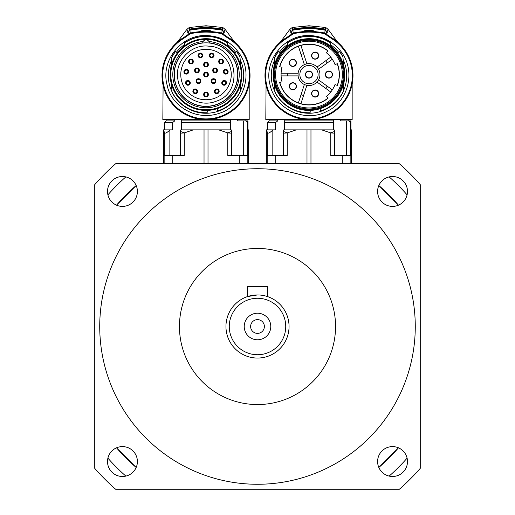 <?xml version="1.0" encoding="UTF-8"?>
<svg xmlns="http://www.w3.org/2000/svg" width="515" height="515" viewBox="0 0 515 515"><rect width="100%" height="100%" fill="white"/><g stroke="black" fill="none" stroke-linecap="round" stroke-linejoin="round"><path stroke-width="0.77" d="M257.5 294.947L247.535 296.563L247.535 286.643L267.465 286.643L267.465 296.563L267.465 286.643M115.65 163.751L399.35 163.751A215.894 215.894 0 0 1 420.253 184.647L420.253 468.354A215.894 215.894 0 0 1 399.35 489.25L115.65 489.25A215.894 215.894 0 0 1 94.747 468.354L94.747 184.647A215.894 215.894 0 0 1 115.65 163.751M136.172 467.478A185.999 185.999 0 0 1 116.519 447.825L136.172 467.478M125.84 476.105A199.286 199.286 0 0 1 107.899 458.157M398.481 447.825A185.999 185.999 0 0 1 378.828 467.478L398.481 447.825M407.101 458.157A199.286 199.286 0 0 1 389.16 476.105M116.519 205.17A185.999 185.999 0 0 1 136.172 185.516L116.519 205.17M107.899 194.844A199.286 199.286 0 0 1 125.84 176.896M378.828 185.516A185.999 185.999 0 0 1 398.481 205.17L378.828 185.516M389.16 176.896A199.286 199.286 0 0 1 407.101 194.844M257.5 319.635A6.862 6.862 0 0 0 251.552 329.935A6.862 6.862 0 0 0 263.448 329.935A6.862 6.862 0 0 0 257.5 319.635M257.5 313.217A13.287 13.287 0 0 1 269.004 333.141A13.287 13.287 0 0 1 245.996 333.141A13.287 13.287 0 0 1 257.5 313.217M285.735 326.497A28.235 28.235 0 0 1 243.383 350.947A28.235 28.235 0 0 1 243.383 302.048A28.235 28.235 0 0 1 285.735 326.497M289.057 326.497A31.557 31.557 0 0 0 241.722 299.176A31.557 31.557 0 0 0 241.722 353.824A31.557 31.557 0 0 0 289.057 326.497M415.27 326.497A157.77 157.77 0 0 1 178.615 463.133A157.77 157.77 0 0 1 178.615 189.868A157.77 157.77 0 0 1 415.27 326.497M335.555 326.497A78.055 78.055 0 0 0 218.476 258.903A78.055 78.055 0 0 0 218.476 394.097A78.055 78.055 0 0 0 335.555 326.497M407.494 191.458A14.948 14.948 0 0 0 385.072 178.512A14.948 14.948 0 0 0 385.072 204.397A14.948 14.948 0 0 0 407.494 191.458M407.494 461.543A14.948 14.948 0 0 0 385.072 448.604A14.948 14.948 0 0 0 385.072 474.489A14.948 14.948 0 0 0 407.494 461.543M137.402 461.543A14.948 14.948 0 0 0 114.98 448.604A14.948 14.948 0 0 0 114.98 474.489A14.948 14.948 0 0 0 137.402 461.543M137.402 191.458A14.948 14.948 0 0 0 114.98 178.512A14.948 14.948 0 0 0 114.98 204.397A14.948 14.948 0 0 0 137.402 191.458M266.055 85.271L265.804 119.577L308.981 119.577L300.136 118.675M300.097 118.669L291.767 116.068M291.748 116.062L278.461 107.268M278.448 107.255L272.905 100.773M317.794 118.682L308.981 119.577L352.163 119.577L352.163 84.074M351.32 87.576L345.095 100.715L351.32 87.576M325.248 30.095A82.078 82.078 0 0 0 324.952 30.037L325.332 29.683L325.248 30.095L327.926 32.439A9279.734 407.816 -0 0 0 327.913 32.496L325.235 30.16L314.646 28.75L303.316 28.763L292.726 30.16L290.067 32.484A9384.839 412.431 -0 0 0 290.054 32.426L292.713 30.095A79.156 79.156 -11.2 0 1 293.009 30.037L293.009 30.102M292.205 27.501L289.9 29.297L281.512 40.588L272.326 51.217A44.007 44.007 0 0 0 337.975 108.671A44.007 44.007 0 0 0 345.629 51.197L336.456 40.588L328.068 29.297L325.757 27.501L308.981 25.75L292.205 27.501L292.636 29.683C294.747 26.992 323.233 26.999 325.332 29.683L325.757 27.501M292.713 30.095L292.636 29.683L293.325 30.044M345.076 51.564A43.344 43.344 0 0 1 280.424 108.176A43.344 43.344 0 0 1 286.282 38.638A46.955 46.955 -31.1 0 1 286.739 38.361L293.428 33.668C303.799 31.576 314.169 31.576 324.54 33.668L331.229 38.361A46.762 46.762 0 0 1 331.679 38.638A43.344 43.344 0 0 1 345.076 51.564L345.629 51.197A43.987 43.987 -128.6 0 0 340.859 45.223L336.591 41.297L324.675 33.018C314.214 30.906 303.753 30.906 293.293 33.018L285.316 38.464M285.265 38.496L282.806 40.183M279.922 42.513L279.169 43.196M279.13 43.228L278.274 44.039M278.261 44.058L277.102 45.223A43.949 43.949 128.6 0 0 272.338 51.197L272.892 51.564M285.934 38.071A44.007 44.007 0 0 0 277.102 45.223A44.007 44.007 0 0 1 285.934 38.071L286.282 38.638M340.859 45.223A44.007 44.007 0 0 0 332.027 38.071A44.007 44.007 0 0 1 340.859 45.223L340.383 45.687M303.972 30.816L304.97 30.713A79.613 79.613 0 0 1 312.991 30.7L313.912 30.816A547.554 209.541 90 0 0 309.901 31.119L308.06 31.132A548.044 209.727 -90 0 0 304.05 30.816M306.316 27.958L301.507 28.55L316.455 28.55C315.495 28.074 312.116 27.874 306.316 27.958M301.507 28.55L301.513 28.898M323.13 29.773L324.263 29.619L324.263 29.973M316.783 28.93L323.13 29.696C333.276 27.488 284.686 27.488 294.838 29.696L294.838 29.773M293.705 29.973L293.705 29.625L301.178 28.93M308.981 40.189A34.376 34.376 0 0 0 279.214 91.76A34.376 34.376 0 0 0 338.754 91.76A34.376 34.376 0 0 0 308.981 40.189M308.981 38.696A35.87 35.87 0 0 0 288.239 103.837A35.87 35.87 0 0 0 343.164 85.458A35.87 35.87 0 0 0 308.981 38.696M308.981 25.93C314.942 26.13 318.206 26.465 318.779 26.928L299.183 26.928C299.762 26.465 303.026 26.13 308.981 25.93M301.449 28.904L299.685 28.75M301.449 28.814L301.449 28.827C290.775 27.829 327.192 27.823 316.519 28.814L318.283 28.743M320.118 108.665L320.53 110.976A38.194 38.194 0 0 0 343.248 91.445L344.084 81.969M330.572 45.925L330.289 42.668A38.361 38.361 0 0 0 287.679 42.668L287.396 45.925M274.289 83.688L275.068 92.5A38.361 38.361 0 0 0 310.094 112.914L310.313 110.416M343.679 65.457L342.893 56.637A38.361 38.361 0 0 0 339.527 51.365L337.621 52.968M320.53 110.976L320.555 111.143A38.361 38.361 0 0 0 343.209 91.895L343.248 91.445M275.029 92.069A38.194 38.194 0 0 0 310.107 112.746M280.347 52.968L278.435 51.365A38.361 38.361 0 0 0 274.753 57.242L273.883 67.169M330.308 42.88A38.194 38.194 0 0 0 287.66 42.88M278.564 51.468A38.194 38.194 0 0 0 274.714 57.693M342.932 57.068A38.194 38.194 0 0 0 339.404 51.468M308.981 107.95A33.378 33.378 0 0 0 337.892 57.88A33.378 33.378 0 0 0 280.076 57.88A33.378 33.378 0 0 0 308.981 107.95M337.357 63.68A30.391 30.391 0 0 1 337.357 85.458L335.027 84.569A27.9 27.9 0 0 1 326.478 96.299L328.049 98.236A30.391 30.391 0 0 1 279.639 82.471L282.04 81.827A27.9 27.9 0 0 1 282.04 67.311L279.639 66.667A30.391 30.391 0 0 1 328.049 50.901L326.478 52.839A27.9 27.9 0 0 1 335.027 64.568L337.357 63.68M312.553 74.572A3.573 3.573 0 0 1 307.197 77.662A3.573 3.573 0 0 1 307.197 71.476A3.573 3.573 0 0 1 312.553 74.572M327.946 51.024A30.231 30.231 0 0 0 279.793 66.705M317.002 82.04A10.963 10.963 0 0 1 306.882 85.329M318.566 69.248A10.963 10.963 0 0 1 318.566 79.889M306.882 63.809A10.963 10.963 0 0 1 317.002 67.098M298.101 73.239A10.963 10.963 0 0 1 304.359 64.633M304.359 84.505A10.963 10.963 0 0 1 298.101 75.898M308.981 83.7A9.135 9.135 0 0 1 301.069 70.001A9.135 9.135 0 0 1 316.892 70.001A9.135 9.135 0 0 1 308.981 83.7M316.242 52.221A3.573 3.573 0 0 1 317.53 58.272A3.573 3.573 0 0 1 311.646 56.36A3.573 3.573 0 0 1 316.242 52.221M289.971 60.757A3.573 3.573 0 0 1 296.119 61.401A3.573 3.573 0 0 1 292.488 66.409A3.573 3.573 0 0 1 289.971 60.757M330.746 92.024L316.976 82.02A10.924 10.924 0 0 0 318.54 79.87L332.31 89.874M325.635 88.31A21.591 21.591 0 0 0 327.199 86.16M298.134 75.898A10.924 10.924 0 0 1 298.134 73.239L287.434 73.239A21.591 21.591 0 0 0 287.434 75.898L298.134 75.898M301.063 54.487L298.385 46.26A30.224 30.224 0 0 1 300.915 45.442L303.586 53.663A21.591 21.591 0 0 0 301.063 54.487L304.365 64.665A10.924 10.924 0 0 1 306.895 63.841L303.586 53.663M332.31 59.264L318.54 69.267A10.924 10.924 0 0 0 316.976 67.117L330.746 57.114M300.915 103.695A30.224 30.224 0 0 1 298.385 102.878L304.365 84.473A10.924 10.924 0 0 0 306.895 85.297L300.915 103.695M327.199 62.978A21.591 21.591 0 0 0 325.635 60.828M287.434 75.898L281.113 75.898M301.063 94.651A21.591 21.591 0 0 0 303.586 95.475M281.113 73.239L287.434 73.239M279.793 82.432A30.231 30.231 0 0 0 327.946 98.114M289.971 88.38A3.573 3.573 0 0 1 292.488 82.735A3.573 3.573 0 0 1 296.119 87.737A3.573 3.573 0 0 1 289.971 88.38M316.242 96.917A3.573 3.573 0 0 1 311.646 92.777A3.573 3.573 0 0 1 317.53 90.872A3.573 3.573 0 0 1 316.242 96.917M337.209 85.406A30.231 30.231 0 0 0 337.209 63.738M332.484 74.572A3.573 3.573 0 0 1 327.128 77.662A3.573 3.573 0 0 1 327.128 71.476A3.573 3.573 0 0 1 332.484 74.572M296.183 62.856A3.322 3.322 0 0 0 292.861 59.534A3.322 3.322 0 0 0 289.539 62.856A3.322 3.322 0 0 0 292.861 66.178A3.322 3.322 0 0 0 296.183 62.856A3.322 3.322 0 0 0 292.861 59.534A3.322 3.322 0 0 0 289.539 62.856A3.322 3.322 0 0 0 292.861 66.178A3.322 3.322 0 0 0 296.183 62.856M296.183 86.282A3.322 3.322 0 0 0 292.861 82.96A3.322 3.322 0 0 0 289.539 86.282A3.322 3.322 0 0 0 292.861 89.604A3.322 3.322 0 0 0 296.183 86.282A3.322 3.322 0 0 0 292.861 82.96A3.322 3.322 0 0 0 289.539 86.282A3.322 3.322 0 0 0 292.861 89.604A3.322 3.322 0 0 0 296.183 86.282M318.463 93.524A3.322 3.322 0 0 0 315.141 90.202A3.322 3.322 0 0 0 311.82 93.524A3.322 3.322 0 0 0 315.141 96.846A3.322 3.322 0 0 0 318.463 93.524A3.322 3.322 0 0 0 315.141 90.202A3.322 3.322 0 0 0 311.82 93.524A3.322 3.322 0 0 0 315.141 96.846A3.322 3.322 0 0 0 318.463 93.524M332.233 74.572A3.322 3.322 0 0 0 328.911 71.25A3.322 3.322 0 0 0 325.589 74.572A3.322 3.322 0 0 0 328.911 77.894A3.322 3.322 0 0 0 332.233 74.572A3.322 3.322 0 0 0 328.911 71.25A3.322 3.322 0 0 0 325.589 74.572A3.322 3.322 0 0 0 328.911 77.894A3.322 3.322 0 0 0 332.233 74.572M318.463 55.614A3.322 3.322 0 0 0 315.141 52.292A3.322 3.322 0 0 0 311.82 55.614A3.322 3.322 0 0 0 315.141 58.935A3.322 3.322 0 0 0 318.463 55.614A3.322 3.322 0 0 0 315.141 52.292A3.322 3.322 0 0 0 311.82 55.614A3.322 3.322 0 0 0 315.141 58.935A3.322 3.322 0 0 0 318.463 55.614M312.302 74.572A3.322 3.322 0 0 0 308.981 71.25A3.322 3.322 0 0 0 305.659 74.572A3.322 3.322 0 0 0 308.981 77.894A3.322 3.322 0 0 0 312.302 74.572A3.322 3.322 0 0 0 308.981 71.25A3.322 3.322 0 0 0 305.659 74.572A3.322 3.322 0 0 0 308.981 77.894A3.322 3.322 0 0 0 312.302 74.572M266.847 129.87L272.911 129.87A16.055 6.586 140.8 0 0 272.828 129.96L272.828 155.446L272.828 129.96C270.13 132.651 268.276 133.636 267.272 132.915L266.847 129.87L266.3 129.87L266.3 163.751M351.661 163.751L351.661 129.87L350.921 129.87L350.921 120.903L350.58 120.903L350.58 155.446L342.25 155.446L342.25 163.751M333.559 133.121L330.759 132.915L321.688 129.87L283.771 129.87A16.055 9.264 149.9 0 1 283.733 129.96L283.411 131.441L287.209 132.915L287.209 155.446L267.806 155.446L267.806 163.751M267.272 132.915L267.272 155.446L267.806 155.446M321.688 129.87L334.196 129.87A16.055 9.264 -149.9 0 0 334.235 129.96L334.557 131.441L330.759 132.915L330.759 155.446L342.25 155.446M267.465 129.87L267.465 122.564L275.531 122.564L275.531 129.87L272.911 129.87M284.383 129.87L284.383 122.564L333.578 122.564L333.578 129.87M296.273 129.87L287.209 132.915L284.402 133.121M350.58 120.903L346.653 120.903L346.653 155.446M275.531 122.564L277.733 120.903L277.733 119.577M333.578 122.564L333.72 120.903L284.241 120.903L284.241 119.577M284.383 122.564L284.402 121.411M333.559 121.411L333.72 119.577M346.653 120.903L340.235 120.903L340.235 119.577M277.733 120.903L269.126 120.903L269.126 119.577M163.094 85.271L162.837 119.577L206.019 119.577L197.168 118.675M197.136 118.669L188.805 116.068M188.786 116.062L175.493 107.268M175.48 107.255L169.944 100.773M214.832 118.682L206.019 119.577L249.196 119.577L249.196 84.074M242.127 100.721L248.359 87.576L242.134 100.715M222.287 30.095A82.078 82.078 0 0 0 221.991 30.037L222.364 29.683L222.287 30.095L224.958 32.439A9279.734 407.816 0 0 0 224.946 32.496L222.274 30.16L211.684 28.75L200.354 28.763L189.765 30.16L187.1 32.484A9384.839 412.431 0 0 0 187.093 32.426L189.752 30.095A79.156 79.156 -11.2 0 1 190.048 30.037L190.048 30.102M189.243 27.501L186.932 29.297L178.544 40.588L169.358 51.217A44.007 44.007 0 0 0 235.014 108.671A44.007 44.007 0 0 0 242.662 51.197L233.488 40.588L225.1 29.297L222.795 27.501L206.019 25.75L189.243 27.501L189.668 29.683C191.78 26.992 220.272 26.999 222.364 29.683L222.795 27.501M189.752 30.095L189.668 29.683L190.363 30.044M242.108 51.564A43.344 43.344 0 0 1 177.463 108.176A43.344 43.344 0 0 1 183.321 38.638A46.955 46.955 -31.2 0 1 183.771 38.361L190.46 33.668C200.831 31.576 211.202 31.576 221.572 33.668L228.261 38.361A46.762 46.762 -148.6 0 1 228.718 38.638A43.344 43.344 0 0 1 242.108 51.564L242.662 51.197A43.987 43.987 -128.6 0 0 237.898 45.223L233.63 41.297L221.708 33.018C211.247 30.906 200.786 30.906 190.325 33.018L182.336 38.471M182.304 38.49L179.832 40.196M176.986 42.488L174.141 45.223A43.949 43.949 128.6 0 0 169.371 51.197L169.924 51.564M182.973 38.071A44.007 44.007 0 0 0 174.141 45.223A44.007 44.007 0 0 1 182.973 38.071L183.321 38.638M237.898 45.223A44.007 44.007 0 0 0 229.066 38.071A44.007 44.007 0 0 1 237.898 45.223L237.415 45.687M201.011 30.816L202.009 30.713A79.613 79.613 0 0 1 210.03 30.7L210.95 30.816A547.554 209.541 90 0 0 206.94 31.119L205.099 31.132A548.044 209.727 -90 0 0 201.088 30.816M203.348 27.958L198.545 28.55L213.493 28.55C212.528 28.074 209.148 27.874 203.348 27.958M198.545 28.55L198.545 28.898M220.163 29.773L221.296 29.619L221.296 29.973M213.822 28.93L220.163 29.696C230.314 27.488 181.724 27.488 191.87 29.696L191.87 29.773M190.737 29.973L190.737 29.625L198.217 28.93M203.444 99.678A25.241 25.241 0 0 0 227.437 61.208A25.241 25.241 0 0 0 184.602 61.208A25.241 25.241 0 0 0 203.444 99.678L203.444 99.582A25.145 25.145 0 0 0 208.594 99.582L208.594 99.678M202.71 42.854A31.885 31.885 0 0 0 178.975 91.458A31.885 31.885 0 0 0 233.063 91.458A31.885 31.885 0 0 0 209.322 42.854L209.335 43.022A31.718 31.718 0 0 1 232.915 91.38A31.718 31.718 0 0 1 179.117 91.38A31.718 31.718 0 0 1 202.698 43.022L203.168 41.477A33.218 33.218 0 0 0 177.739 91.992A33.218 33.218 0 0 0 234.293 91.992A33.218 33.218 0 0 0 208.871 41.477L209.322 42.854M203.168 41.477A3.322 3.322 0 0 1 208.871 41.477M206.019 38.696A35.87 35.87 0 0 0 185.271 103.837A35.87 35.87 0 0 0 240.196 85.458A35.87 35.87 0 0 0 206.019 38.696M206.019 25.93C211.974 26.13 215.238 26.465 215.817 26.928L196.221 26.928C196.794 26.465 200.065 26.13 206.019 25.93M198.481 28.904L196.717 28.75M198.481 28.814L198.481 28.827C187.814 27.829 224.231 27.823 213.551 28.814L215.315 28.743M217.156 108.665L217.562 110.976A38.194 38.194 0 0 0 240.286 91.445L241.117 81.969M227.604 45.925L227.321 42.668A38.361 38.361 0 0 0 184.711 42.668L184.428 45.925M171.321 83.688L172.107 92.5A38.361 38.361 0 0 0 207.127 112.914L207.345 110.416M240.711 65.457L239.932 56.637A38.361 38.361 0 0 0 236.565 51.365L234.653 52.968M217.562 110.976L217.594 111.143A38.361 38.361 0 0 0 240.248 91.895L240.286 91.445M172.068 92.069A38.194 38.194 0 0 0 207.139 112.746M177.379 52.968L175.473 51.365A38.361 38.361 0 0 0 171.791 57.242L170.916 67.169M227.34 42.88A38.194 38.194 0 0 0 184.692 42.88M175.596 51.468A38.194 38.194 0 0 0 171.753 57.693M239.971 57.068A38.194 38.194 0 0 0 236.436 51.468M209.335 43.022A31.718 31.718 0 0 0 179.117 91.38A31.718 31.718 0 0 0 232.915 91.38A31.718 31.718 0 0 0 202.698 43.022M215.347 82.651A2.375 2.375 0 0 1 211.305 81.872A2.375 2.375 0 0 1 214.002 78.763A2.375 2.375 0 0 1 215.347 82.651M217.24 69.441A2.375 2.375 0 0 1 214.858 72.795A2.375 2.375 0 0 1 213.146 69.049A2.375 2.375 0 0 1 217.24 69.441M206.019 62.231A2.375 2.375 0 0 1 208.073 65.791A2.375 2.375 0 0 1 203.959 65.791A2.375 2.375 0 0 1 206.019 62.231M194.792 69.441A2.375 2.375 0 0 1 198.893 69.049A2.375 2.375 0 0 1 197.181 72.795A2.375 2.375 0 0 1 194.792 69.441M196.691 82.651A2.375 2.375 0 0 1 198.037 78.763A2.375 2.375 0 0 1 200.734 81.872A2.375 2.375 0 0 1 196.691 82.651M206.019 76.947A2.375 2.375 0 0 1 203.959 73.381A2.375 2.375 0 0 1 208.073 73.381A2.375 2.375 0 0 1 206.019 76.947M218.077 93.331A2.375 2.375 0 0 1 214.42 91.445A2.375 2.375 0 0 1 217.884 89.224A2.375 2.375 0 0 1 218.077 93.331M226.31 83.836A2.375 2.375 0 0 1 222.21 84.228A2.375 2.375 0 0 1 223.922 80.482A2.375 2.375 0 0 1 226.31 83.836M228.094 71.392A2.375 2.375 0 0 1 224.862 73.941A2.375 2.375 0 0 1 224.276 69.866A2.375 2.375 0 0 1 228.094 71.392M222.873 59.965A2.375 2.375 0 0 1 221.527 63.854A2.375 2.375 0 0 1 218.83 60.744A2.375 2.375 0 0 1 222.873 59.965M212.302 53.167A2.375 2.375 0 0 1 213.274 57.165A2.375 2.375 0 0 1 209.322 56.006A2.375 2.375 0 0 1 212.302 53.167M199.736 53.167A2.375 2.375 0 0 1 202.71 56.006A2.375 2.375 0 0 1 198.764 57.165A2.375 2.375 0 0 1 199.736 53.167M189.16 59.965A2.375 2.375 0 0 1 193.202 60.744A2.375 2.375 0 0 1 190.505 63.854A2.375 2.375 0 0 1 189.16 59.965M183.939 71.392A2.375 2.375 0 0 1 187.763 69.866A2.375 2.375 0 0 1 187.177 73.941A2.375 2.375 0 0 1 183.939 71.392M185.728 83.836A2.375 2.375 0 0 1 188.117 80.482A2.375 2.375 0 0 1 189.829 84.228A2.375 2.375 0 0 1 185.728 83.836M193.962 93.331A2.375 2.375 0 0 1 194.155 89.224A2.375 2.375 0 0 1 197.618 91.445A2.375 2.375 0 0 1 193.962 93.331M206.019 96.871A2.375 2.375 0 0 1 203.959 93.312A2.375 2.375 0 0 1 208.073 93.312A2.375 2.375 0 0 1 206.019 96.871M206.019 96.492A1.996 1.996 0 0 1 204.294 93.498A1.996 1.996 0 0 1 207.745 93.498A1.996 1.996 0 0 1 206.019 96.492M194.168 93.009A1.996 1.996 0 0 1 194.329 89.565A1.996 1.996 0 0 1 197.232 91.432A1.996 1.996 0 0 1 194.168 93.009M186.076 83.675A1.996 1.996 0 0 1 188.078 80.861A1.996 1.996 0 0 1 189.514 84.003A1.996 1.996 0 0 1 186.076 83.675M184.319 71.45A1.996 1.996 0 0 1 187.524 70.169A1.996 1.996 0 0 1 187.035 73.581A1.996 1.996 0 0 1 184.319 71.45M189.449 60.216A1.996 1.996 0 0 1 192.842 60.867A1.996 1.996 0 0 1 190.582 63.474A1.996 1.996 0 0 1 189.449 60.216M199.839 53.534A1.996 1.996 0 0 1 202.337 55.916A1.996 1.996 0 0 1 199.028 56.888A1.996 1.996 0 0 1 199.839 53.534M212.193 53.534A1.996 1.996 0 0 1 213.01 56.888A1.996 1.996 0 0 1 209.695 55.916A1.996 1.996 0 0 1 212.193 53.534M222.583 60.216A1.996 1.996 0 0 1 221.456 63.474A1.996 1.996 0 0 1 219.197 60.867A1.996 1.996 0 0 1 222.583 60.216M227.714 71.45A1.996 1.996 0 0 1 225.004 73.581A1.996 1.996 0 0 1 224.514 70.169A1.996 1.996 0 0 1 227.714 71.45M225.956 83.675A1.996 1.996 0 0 1 222.525 84.003A1.996 1.996 0 0 1 223.954 80.861A1.996 1.996 0 0 1 225.956 83.675M217.871 93.009A1.996 1.996 0 0 1 214.8 91.432A1.996 1.996 0 0 1 217.703 89.565A1.996 1.996 0 0 1 217.871 93.009M206.019 76.561A1.996 1.996 0 0 1 204.294 73.574A1.996 1.996 0 0 1 207.745 73.574A1.996 1.996 0 0 1 206.019 76.561M196.981 82.4A1.996 1.996 0 0 1 198.108 79.136A1.996 1.996 0 0 1 200.367 81.743A1.996 1.996 0 0 1 196.981 82.4M195.14 69.602A1.996 1.996 0 0 1 198.578 69.274A1.996 1.996 0 0 1 197.142 72.415A1.996 1.996 0 0 1 195.14 69.602M206.019 62.611A1.996 1.996 0 0 1 207.745 65.598A1.996 1.996 0 0 1 204.294 65.598A1.996 1.996 0 0 1 206.019 62.611M216.892 69.602A1.996 1.996 0 0 1 214.89 72.415A1.996 1.996 0 0 1 213.461 69.274A1.996 1.996 0 0 1 216.892 69.602M215.058 82.4A1.996 1.996 0 0 1 211.665 81.743A1.996 1.996 0 0 1 213.925 79.136A1.996 1.996 0 0 1 215.058 82.4M200.406 53.785A1.661 1.661 0 0 0 198.745 55.446A1.661 1.661 0 0 0 200.406 57.107A1.661 1.661 0 0 0 202.067 55.446A1.661 1.661 0 0 0 200.406 53.785A1.661 1.661 0 0 0 198.745 55.446A1.661 1.661 0 0 0 200.406 57.107A1.661 1.661 0 0 0 202.067 55.446A1.661 1.661 0 0 0 200.406 53.785M211.633 53.785A1.661 1.661 0 0 0 209.972 55.446A1.661 1.661 0 0 0 211.633 57.107A1.661 1.661 0 0 0 213.294 55.446A1.661 1.661 0 0 0 211.633 53.785A1.661 1.661 0 0 0 209.972 55.446A1.661 1.661 0 0 0 211.633 57.107A1.661 1.661 0 0 0 213.294 55.446A1.661 1.661 0 0 0 211.633 53.785M221.077 59.856A1.661 1.661 0 0 0 219.416 61.517A1.661 1.661 0 0 0 221.077 63.178A1.661 1.661 0 0 0 222.738 61.517A1.661 1.661 0 0 0 221.077 59.856A1.661 1.661 0 0 0 219.416 61.517A1.661 1.661 0 0 0 221.077 63.178A1.661 1.661 0 0 0 222.738 61.517A1.661 1.661 0 0 0 221.077 59.856M225.744 70.072A1.661 1.661 0 0 0 224.083 71.733A1.661 1.661 0 0 0 225.744 73.394A1.661 1.661 0 0 0 227.405 71.733A1.661 1.661 0 0 0 225.744 70.072A1.661 1.661 0 0 0 224.083 71.733A1.661 1.661 0 0 0 225.744 73.394A1.661 1.661 0 0 0 227.405 71.733A1.661 1.661 0 0 0 225.744 70.072M224.147 81.19A1.661 1.661 0 0 0 222.486 82.851A1.661 1.661 0 0 0 224.147 84.512A1.661 1.661 0 0 0 225.808 82.851A1.661 1.661 0 0 0 224.147 81.19A1.661 1.661 0 0 0 222.486 82.851A1.661 1.661 0 0 0 224.147 84.512A1.661 1.661 0 0 0 225.808 82.851A1.661 1.661 0 0 0 224.147 81.19M216.789 89.674A1.661 1.661 0 0 0 215.128 91.335A1.661 1.661 0 0 0 216.789 92.996A1.661 1.661 0 0 0 218.45 91.335A1.661 1.661 0 0 0 216.789 89.674A1.661 1.661 0 0 0 215.128 91.335A1.661 1.661 0 0 0 216.789 92.996A1.661 1.661 0 0 0 218.45 91.335A1.661 1.661 0 0 0 216.789 89.674M206.019 92.835A1.661 1.661 0 0 0 204.358 94.496A1.661 1.661 0 0 0 206.019 96.157A1.661 1.661 0 0 0 207.68 94.496A1.661 1.661 0 0 0 206.019 92.835A1.661 1.661 0 0 0 204.358 94.496A1.661 1.661 0 0 0 206.019 96.157A1.661 1.661 0 0 0 207.68 94.496A1.661 1.661 0 0 0 206.019 92.835M195.243 89.674A1.661 1.661 0 0 0 193.582 91.335A1.661 1.661 0 0 0 195.243 92.996A1.661 1.661 0 0 0 196.904 91.335A1.661 1.661 0 0 0 195.243 89.674A1.661 1.661 0 0 0 193.582 91.335A1.661 1.661 0 0 0 195.243 92.996A1.661 1.661 0 0 0 196.904 91.335A1.661 1.661 0 0 0 195.243 89.674M187.891 81.164A1.68 1.68 0 0 0 186.436 83.688A1.68 1.68 0 0 0 189.346 83.688A1.68 1.68 0 0 0 187.891 81.164A1.68 1.68 0 0 0 186.436 83.688A1.68 1.68 0 0 0 189.346 83.688A1.68 1.68 0 0 0 187.891 81.164M186.295 70.072A1.661 1.661 0 0 0 184.634 71.733A1.661 1.661 0 0 0 186.295 73.394A1.661 1.661 0 0 0 187.956 71.733A1.661 1.661 0 0 0 186.295 70.072A1.661 1.661 0 0 0 184.634 71.733A1.661 1.661 0 0 0 186.295 73.394A1.661 1.661 0 0 0 187.956 71.733A1.661 1.661 0 0 0 186.295 70.072M190.956 59.856A1.661 1.661 0 0 0 189.295 61.517A1.661 1.661 0 0 0 190.956 63.178A1.661 1.661 0 0 0 192.616 61.517A1.661 1.661 0 0 0 190.956 59.856A1.661 1.661 0 0 0 189.295 61.517A1.661 1.661 0 0 0 190.956 63.178A1.661 1.661 0 0 0 192.616 61.517A1.661 1.661 0 0 0 190.956 59.856M196.955 68.765A1.661 1.661 0 0 0 195.294 70.426A1.661 1.661 0 0 0 196.955 72.087A1.661 1.661 0 0 0 198.616 70.426A1.661 1.661 0 0 0 196.955 68.765A1.661 1.661 0 0 0 195.294 70.426A1.661 1.661 0 0 0 196.955 72.087A1.661 1.661 0 0 0 198.616 70.426A1.661 1.661 0 0 0 196.955 68.765M198.487 79.374A1.719 1.719 0 0 0 197 81.956A1.719 1.719 0 0 0 199.975 81.956A1.719 1.719 0 0 0 198.487 79.374A1.719 1.719 0 0 0 197 81.956A1.719 1.719 0 0 0 199.975 81.956A1.719 1.719 0 0 0 198.487 79.374M206.019 72.911A1.661 1.661 0 0 0 204.358 74.572A1.661 1.661 0 0 0 206.019 76.233A1.661 1.661 0 0 0 207.68 74.572A1.661 1.661 0 0 0 206.019 72.911A1.661 1.661 0 0 0 204.358 74.572A1.661 1.661 0 0 0 206.019 76.233A1.661 1.661 0 0 0 207.68 74.572A1.661 1.661 0 0 0 206.019 72.911M206.019 62.946A1.661 1.661 0 0 0 204.358 64.607A1.661 1.661 0 0 0 206.019 66.268A1.661 1.661 0 0 0 207.68 64.607A1.661 1.661 0 0 0 206.019 62.946A1.661 1.661 0 0 0 204.358 64.607A1.661 1.661 0 0 0 206.019 66.268A1.661 1.661 0 0 0 207.68 64.607A1.661 1.661 0 0 0 206.019 62.946M215.083 68.765A1.661 1.661 0 0 0 213.422 70.426A1.661 1.661 0 0 0 215.083 72.087A1.661 1.661 0 0 0 216.744 70.426A1.661 1.661 0 0 0 215.083 68.765A1.661 1.661 0 0 0 213.422 70.426A1.661 1.661 0 0 0 215.083 72.087A1.661 1.661 0 0 0 216.744 70.426A1.661 1.661 0 0 0 215.083 68.765M213.551 79.432A1.661 1.661 0 0 0 211.89 81.093A1.661 1.661 0 0 0 213.551 82.754A1.661 1.661 0 0 0 215.212 81.093A1.661 1.661 0 0 0 213.551 79.432A1.661 1.661 0 0 0 211.89 81.093A1.661 1.661 0 0 0 213.551 82.754A1.661 1.661 0 0 0 215.212 81.093A1.661 1.661 0 0 0 213.551 79.432M163.886 129.87L169.95 129.87A16.055 6.586 140.8 0 0 169.86 129.96L169.86 155.446L169.86 129.96C167.163 132.651 165.315 133.636 164.304 132.915L163.886 129.87L163.339 129.87L163.339 163.751M248.7 163.751L248.7 129.87L247.953 129.87L247.953 120.903L247.618 120.903L247.618 155.446L239.288 155.446L239.288 163.751M230.598 133.121L227.791 132.915L218.727 129.87L180.804 129.87A16.055 9.264 149.9 0 1 180.765 129.96L180.443 131.441L184.241 132.915L184.241 155.446L164.845 155.446L164.845 163.751M164.304 132.915L164.304 155.446L164.845 155.446M218.727 129.87L231.229 129.87A16.055 9.264 -149.9 0 0 231.267 129.96L231.589 131.441L227.791 132.915L227.791 155.446L239.288 155.446M164.497 129.87L164.497 122.564L172.57 122.564L172.57 129.87L169.95 129.87M181.422 129.87L181.422 122.564L230.617 122.564L230.617 129.87M193.312 129.87L184.241 132.915L181.441 133.121M247.618 120.903L243.692 120.903L243.692 155.446M172.57 122.564L174.765 120.903L174.765 119.577M230.617 122.564L230.759 120.903L181.28 120.903L181.28 119.577M181.422 122.564L181.441 121.411M230.598 121.411L230.759 119.577M243.692 120.903L237.267 120.903L237.267 119.577M174.765 120.903L166.158 120.903L166.158 119.577M290.75 31.402L289.9 29.297M331.229 38.361L331.57 37.795L336.456 40.588M293.428 33.668L292.726 30.16M325.235 30.16L324.54 33.668M327.199 31.454L325.795 34.312M292.172 34.312L290.769 31.454M286.739 38.361L286.398 37.795L281.512 40.588M277.585 45.687L277.102 45.223M331.679 38.638L332.027 38.071M308.981 39.359A35.207 35.207 0 0 0 278.493 92.172A35.207 35.207 0 0 0 339.475 92.172A35.207 35.207 0 0 0 308.981 39.359M327.218 31.402L328.068 29.297M287.512 44.58A37.698 37.698 0 0 0 279.413 52.182M274.482 60.371A37.698 37.698 0 0 0 275.016 91.928M280.636 100.419A37.698 37.698 0 0 0 337.325 100.419M343.267 91.245A37.698 37.698 0 0 0 343.157 59.656M338.555 52.182A37.698 37.698 0 0 0 330.456 44.58M266.345 129.87L266.345 163.751M350.155 155.446L350.155 163.751M275.712 155.446L275.712 163.751M351.616 129.87L351.616 163.751M306.992 129.87L306.992 163.751M310.97 129.87L310.97 163.751M187.782 31.402L186.932 29.297M228.261 38.361L228.602 37.795L233.488 40.588M190.46 33.668L189.765 30.16M222.274 30.16L221.572 33.668M224.231 31.454L222.828 34.312M189.205 34.312L187.801 31.454M183.771 38.361L183.43 37.795L178.544 40.588M174.617 45.687L174.141 45.223M228.718 38.638L229.066 38.071M206.019 39.359A35.207 35.207 0 0 0 175.525 92.172A35.207 35.207 0 0 0 236.507 92.172A35.207 35.207 0 0 0 206.019 39.359M224.25 31.402L225.1 29.297M184.544 44.58A37.698 37.698 0 0 0 176.445 52.182M171.514 60.371A37.698 37.698 0 0 0 172.055 91.928M177.675 100.419A37.698 37.698 0 0 0 234.364 100.419M240.299 91.245A37.698 37.698 0 0 0 240.196 59.656M235.587 52.182A37.698 37.698 0 0 0 227.488 44.58M163.384 129.87L163.384 163.751M247.194 155.446L247.194 163.751M172.75 155.446L172.75 163.751M248.655 129.87L248.655 163.751M204.03 129.87L204.03 163.751M208.009 129.87L208.009 163.751M316.455 28.55L316.455 28.898M308.981 35.541C283.804 34.64 263.081 61.356 270.214 85.522C275.911 110.332 306.303 123.014 327.154 111.227C347.895 101.957 356.702 71.096 340.608 51.037C332.452 40.994 321.914 35.831 308.981 35.541M334.557 131.441L334.557 155.446M283.411 131.441L283.411 155.446M267.465 122.564L269.126 120.903M350.503 122.564L348.842 120.903L348.842 119.577M213.493 28.55L213.487 28.898M206.019 35.541C180.842 34.64 160.12 61.356 167.253 85.522C170.607 104.275 194.567 121.958 219.577 113.223C242.443 106.096 253.998 75.254 239.81 54.12C231.718 42.159 220.452 35.966 206.019 35.541M209 46.208C191.226 43.691 174.546 61.079 177.804 78.731C179.561 95.713 199.472 108.131 216.236 101.198C243.756 93.028 237.692 46.974 209 46.208M231.589 131.441L231.589 155.446M180.443 131.441L180.443 155.446M164.497 122.564L166.158 120.903M247.535 122.564L245.874 120.903L245.874 119.577"/></g></svg>

